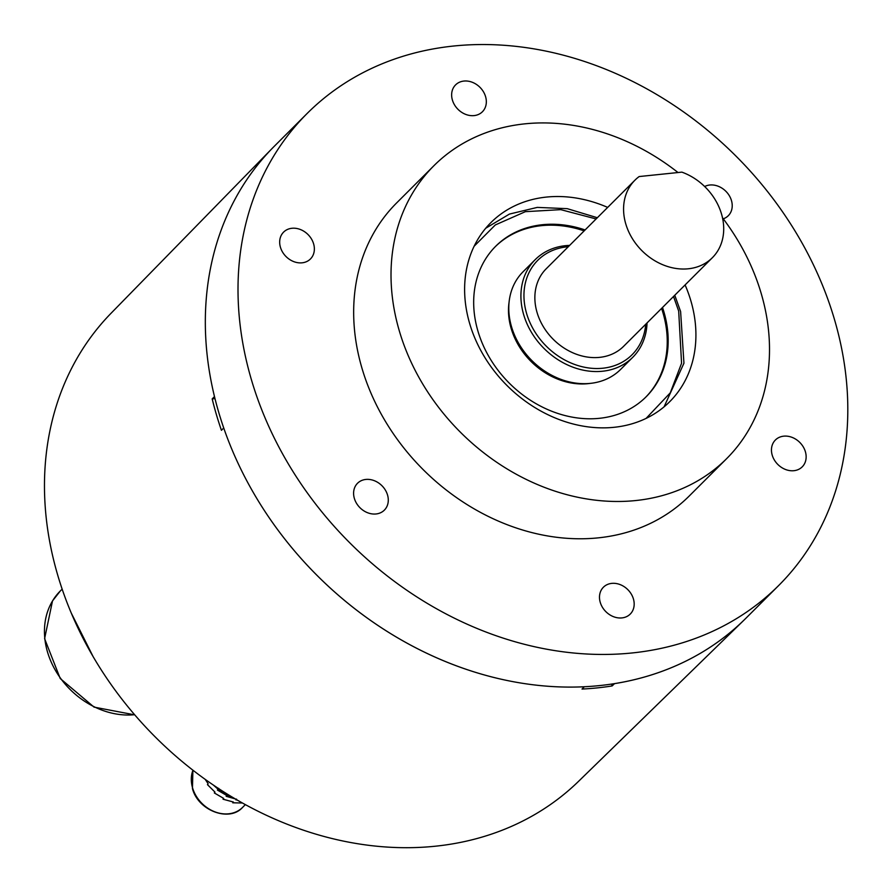 <?xml version="1.0" encoding="UTF-8"?>
<svg xmlns="http://www.w3.org/2000/svg" width="892" height="892" viewBox="0 0 892 892"><rect width="100%" height="100%" fill="white"/><g stroke="black" fill="none" stroke-linecap="round" stroke-linejoin="round"><path stroke-width="1.34" d="M218.127 789.286L218.696 788.372L218.061 789.23L227.393 794.661L226.769 795.486L227.125 794.538L226.769 795.486L232.868 797.481M93.103 656.59L71.304 613.139M612.157 685.937A333.563 273.242 -135 0 1 582.008 689.059L584.349 686.762A333.608 273.275 -135 0 1 223.725 427.97L221.428 430.301A333.563 273.242 -135 0 1 216.41 414.635A333.563 273.242 -135 0 1 212.185 398.902L214.481 396.572A333.608 273.275 -135 0 1 272.595 147.994L111.177 313.137A330.798 270.967 45 0 0 57.746 575.228A330.798 270.967 45 0 0 286.789 824.074A330.798 270.967 45 0 0 578.618 781.281L744.006 620.107A333.608 273.275 -135 0 1 614.51 683.64L612.157 685.937L611.611 684.086M214.983 398.613L212.185 398.902M509.109 301.92A67.301 55.126 45 0 0 511.183 328.535A67.301 55.126 45 0 0 590.426 383.359M645.641 397.274A106.404 87.16 45 0 0 662.979 312.824A106.404 87.16 45 0 0 661.574 308.42M584.16 230.883A106.404 87.16 45 0 0 495.272 246.683M585.096 229.946A106.404 87.16 45 0 0 495.74 246.214A106.404 87.16 45 0 0 477.945 331.144A106.404 87.16 45 0 0 552.092 411.379A106.404 87.16 45 0 0 646.109 396.817A106.404 87.16 45 0 0 663.904 311.888A106.404 87.16 45 0 0 662.511 307.484M673.527 296.49L678.689 311.085L681.566 363.267L670.26 392.859L646.064 418.426M205.216 779.374L208.137 783.767L207.457 784.648L214.961 792.096L214.571 792.676M214.738 791.929A31.633 25.913 45 0 0 214.95 792.118L214.325 792.955L223.658 798.385L223.033 799.21L223.39 798.273M223.033 799.21L233.37 802.019L232.756 802.8L232.767 801.93M232.756 802.8L242.412 802.99M237.116 799.99L235.878 799.845L236.492 799.065M235.243 798.886L226.155 796.3L226.769 795.486L217.414 790.078L218.061 789.23L213.366 785.06M685.089 284.938A126.541 103.65 -135 0 1 690.843 300.738A126.541 103.65 -135 0 1 669.669 401.735A126.541 103.65 -135 0 1 557.868 419.05A126.541 103.65 -135 0 1 469.694 323.64A126.541 103.65 -135 0 1 490.856 222.643A126.541 103.65 -135 0 1 607.675 207.401M307.194 113.418L274.513 146.054A333.608 273.275 45 0 0 218.718 412.316A333.608 273.275 45 0 0 451.185 663.849A333.608 273.275 45 0 0 745.946 618.201L778.627 585.565A333.608 273.275 45 0 0 834.421 319.303A333.608 273.275 45 0 0 601.944 67.77A333.608 273.275 45 0 0 307.194 113.418A333.608 273.275 45 0 0 251.399 379.68A333.608 273.275 45 0 0 483.877 631.213A333.608 273.275 45 0 0 778.627 585.565M722.487 217.771A207.067 169.614 -135 0 1 761.199 293.457A207.067 169.614 -135 0 1 726.567 458.722A207.067 169.614 -135 0 1 543.618 487.054A207.067 169.614 -135 0 1 399.326 330.932A207.067 169.614 -135 0 1 433.958 165.667A207.067 169.614 -135 0 1 678.02 172.535M726.567 458.722L689.215 496.019A207.067 169.614 -135 0 1 506.266 524.351A207.067 169.614 -135 0 1 361.974 368.229A207.067 169.614 -135 0 1 396.606 202.963L433.958 165.667M600.249 602.368A18.977 15.543 -135 0 1 603.416 587.215A18.977 15.543 -135 0 1 620.185 584.617A18.977 15.543 -135 0 1 633.42 598.933A18.977 15.543 -135 0 1 630.243 614.075A18.977 15.543 -135 0 1 613.473 616.673A18.977 15.543 -135 0 1 600.249 602.368M772.216 455.154A18.977 15.543 -135 0 1 775.393 440.001A18.977 15.543 -135 0 1 792.163 437.403A18.977 15.543 -135 0 1 805.387 451.72A18.977 15.543 -135 0 1 802.209 466.862A18.977 15.543 -135 0 1 785.439 469.46A18.977 15.543 -135 0 1 772.216 455.154M704.669 186.517A18.977 15.543 -135 0 1 731.462 200.555A18.977 15.543 -135 0 1 728.296 215.708A18.977 15.543 -135 0 1 723.278 218.819M452.4 100.049A18.977 15.543 -135 0 1 455.578 84.896A18.977 15.543 -135 0 1 472.347 82.298A18.977 15.543 -135 0 1 485.571 96.615A18.977 15.543 -135 0 1 482.405 111.768A18.977 15.543 -135 0 1 465.635 114.366A18.977 15.543 -135 0 1 452.4 100.049M280.434 247.262A18.977 15.543 -135 0 1 283.611 232.11A18.977 15.543 -135 0 1 300.381 229.512A18.977 15.543 -135 0 1 313.605 243.828A18.977 15.543 -135 0 1 310.427 258.981A18.977 15.543 -135 0 1 293.658 261.579A18.977 15.543 -135 0 1 280.434 247.262M354.358 498.416A18.977 15.543 -135 0 1 357.525 483.274A18.977 15.543 -135 0 1 374.294 480.677A18.977 15.543 -135 0 1 387.529 494.982A18.977 15.543 -135 0 1 384.352 510.135A18.977 15.543 -135 0 1 367.582 512.733A18.977 15.543 -135 0 1 354.358 498.416M712.351 257.721L623.642 346.297A54.791 44.879 -135 0 1 575.24 353.801A54.791 44.879 -135 0 1 537.062 312.49A54.791 44.879 -135 0 1 546.227 268.76L634.937 180.184A54.791 44.879 -135 0 1 639.163 176.549L681.867 172.134A54.791 44.879 -135 0 1 721.517 213.991A54.791 44.879 -135 0 1 712.351 257.721A54.791 44.879 -135 0 1 663.949 265.214A54.791 44.879 -135 0 1 625.771 223.903A54.791 44.879 -135 0 1 634.937 180.184M569.62 245.4A69.019 56.542 45 0 0 535.233 259.617L523.091 271.737A69.019 56.542 45 0 0 511.551 326.829A69.019 56.542 45 0 0 559.641 378.877A69.019 56.542 45 0 0 620.631 369.422L632.763 357.302A69.019 56.542 45 0 0 647.046 322.937M535.233 259.617A69.019 56.542 45 0 0 523.682 314.709A69.019 56.542 45 0 0 571.783 366.746A69.019 56.542 45 0 0 632.763 357.302M645.719 324.253A66.722 54.657 -135 0 1 591.552 368.285A66.722 54.657 -135 0 1 526.626 313.571A66.722 54.657 -135 0 1 568.293 246.716M134.748 714.86L94.061 707.122L60.221 678.511L44.6 638.65L52.505 600.929L60.31 590.972A76.5 62.663 45 0 0 52.617 600.784A76.5 62.663 45 0 0 60.377 678.032A76.5 62.663 45 0 0 134.625 714.715M474.131 246.237L495.305 224.951L525.366 211.672L560.767 209.642L596.112 218.953M192.951 770.22A31.633 25.913 45 0 0 192.65 788.16A31.633 25.913 45 0 0 228.686 813.805A31.633 25.913 45 0 0 242.568 807.416L245.367 804.617M60.31 590.972L62.161 589.121M664.083 406.841L683.941 363.211L680.607 311.531L674.765 295.263M485.739 228.229L509.455 214.069L537.263 207.401L567.234 208.661L597.339 217.726M242.568 807.416C229.367 822.335 198.147 810.761 192.449 788.606L192.895 770.186"/></g></svg>
